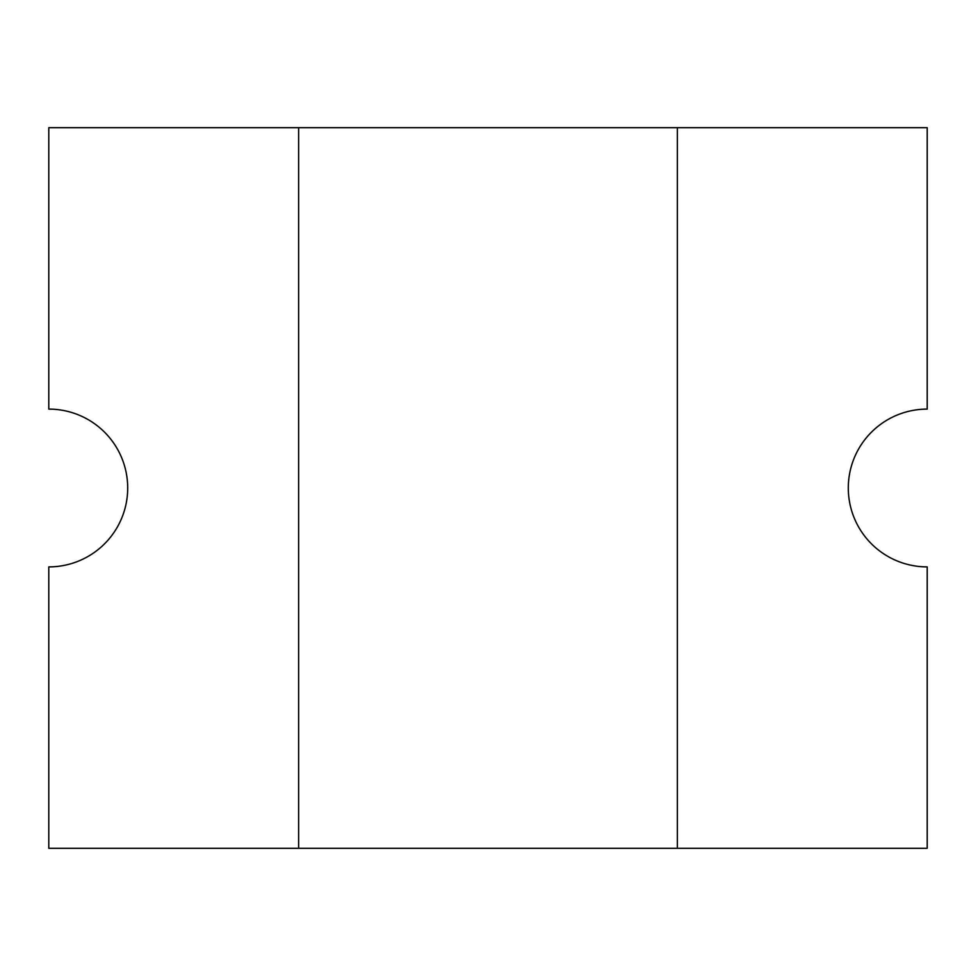 <?xml version="1.0" encoding="UTF-8"?>
<svg xmlns="http://www.w3.org/2000/svg" width="976" height="976" viewBox="0 0 976 976"><rect width="100%" height="100%" fill="white"/><g stroke="black" fill="none" stroke-linecap="round" stroke-linejoin="round"><path stroke-width="1.46" d="M848.303 488A78.897 78.897 0 0 1 927.2 409.103L927.2 127.697L48.8 127.697L48.8 409.103A78.897 78.897 0 0 1 127.697 488A78.897 78.897 0 0 1 48.8 566.897L48.8 848.303L927.2 848.303L927.2 566.897A78.897 78.897 0 0 1 848.303 488M677.356 848.303L677.356 127.697M298.644 127.697L298.644 848.303"/></g></svg>
